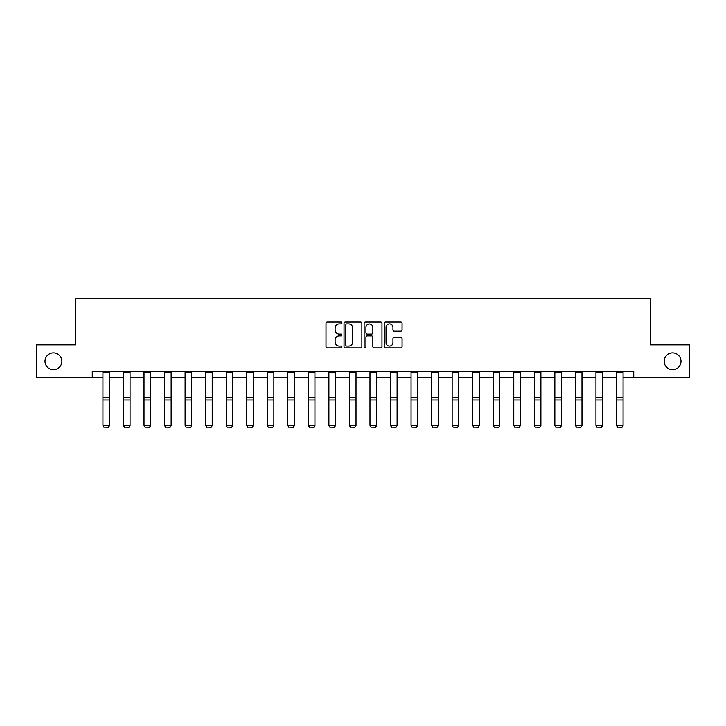 <?xml version="1.0" encoding="UTF-8"?>
<svg xmlns="http://www.w3.org/2000/svg" width="726" height="726" viewBox="0 0 726 726"><rect width="100%" height="100%" fill="white"/><g stroke="black" fill="none" stroke-linecap="round" stroke-linejoin="round"><path stroke-width="1.09" d="M341.928 322.952A0.907 0.907 0 0 0 341.029 322.054L327.29 322.054A1.289 1.289 0 0 0 326.001 323.342L326.001 346.611A1.289 1.289 0 0 0 327.29 347.899L341.029 347.899A0.907 0.907 0 0 0 341.928 346.992A0.907 0.907 0 0 0 341.029 346.093L339.251 346.093A4.138 4.138 0 0 1 335.113 341.955L335.113 340.013A4.138 4.138 0 0 1 339.251 335.875L341.029 335.875A0.907 0.907 0 0 0 341.928 334.976A0.907 0.907 0 0 0 341.029 334.069L339.251 334.069A4.138 4.138 0 0 1 335.113 329.931L335.113 327.998A4.138 4.138 0 0 1 339.251 323.86L341.029 323.86A0.907 0.907 0 0 0 341.928 322.952M664.154 361.312A8.431 8.431 0 0 0 672.585 369.734A8.431 8.431 0 0 0 681.006 361.312A8.431 8.431 0 0 0 672.585 352.881A8.431 8.431 0 0 0 664.154 361.312M44.994 361.312A8.431 8.431 0 0 0 53.415 369.734A8.431 8.431 0 0 0 61.846 361.312A8.431 8.431 0 0 0 53.415 352.881A8.431 8.431 0 0 0 44.994 361.312M400.77 331.165A1.289 1.289 0 0 0 402.068 329.867L402.068 323.342A1.289 1.289 0 0 0 400.77 322.054L385.524 322.054A1.289 1.289 0 0 0 384.226 323.342L384.226 346.611A1.289 1.289 0 0 0 385.524 347.899L400.77 347.899A1.289 1.289 0 0 0 402.068 346.611L402.068 338.724A1.289 1.289 0 0 0 400.77 337.427L394.245 337.427A1.289 1.289 0 0 0 392.957 338.724L392.957 342.636A3.458 3.458 0 0 1 389.499 346.093A3.458 3.458 0 0 1 386.041 342.636L386.041 327.317A3.458 3.458 0 0 1 389.499 323.86A3.458 3.458 0 0 1 392.957 327.317L392.957 329.867A1.289 1.289 0 0 0 394.245 331.165L400.77 331.165M92.266 377.774L36.3 377.774L36.3 344.85L75.54 344.85L75.54 298.758L650.46 298.758L650.46 344.85L689.7 344.85L689.7 377.774L633.734 377.774L633.734 371.186L92.266 371.186L92.266 377.774L102.929 377.774M361.866 323.342A1.289 1.289 0 0 0 360.577 322.054L345.322 322.054A1.289 1.289 0 0 0 344.033 323.342L344.033 346.611A1.289 1.289 0 0 0 345.322 347.899L360.577 347.899A1.289 1.289 0 0 0 361.866 346.611L361.866 323.342M365.423 322.054L380.678 322.054A1.289 1.289 0 0 1 381.967 323.342L381.967 346.611A1.289 1.289 0 0 1 380.678 347.899L374.144 347.899A1.289 1.289 0 0 1 372.855 346.611L372.855 337.173A1.289 1.289 0 0 0 371.567 335.875L367.229 335.875A1.289 1.289 0 0 0 365.94 337.173L365.94 346.992A0.907 0.907 0 0 1 365.033 347.899A0.907 0.907 0 0 1 364.134 346.992L364.134 323.342A1.289 1.289 0 0 1 365.423 322.054M109.517 377.774L123.474 377.774M130.054 377.774L144.011 377.774M150.6 377.774L164.557 377.774M171.145 377.774L185.103 377.774M191.682 377.774L205.639 377.774M212.228 377.774L226.185 377.774M232.765 377.774L246.722 377.774M253.31 377.774L267.268 377.774M273.856 377.774L287.814 377.774M294.393 377.774L308.35 377.774M314.939 377.774L328.896 377.774M335.476 377.774L349.433 377.774M356.021 377.774L369.979 377.774M376.567 377.774L390.524 377.774M397.104 377.774L411.061 377.774M417.65 377.774L431.607 377.774M438.186 377.774L452.144 377.774M458.732 377.774L472.69 377.774M479.278 377.774L493.235 377.774M499.815 377.774L513.772 377.774M520.361 377.774L534.318 377.774M540.897 377.774L554.855 377.774M561.443 377.774L575.4 377.774M581.989 377.774L595.946 377.774M602.526 377.774L616.483 377.774M623.071 377.774L633.734 377.774M346.747 323.86A0.907 0.907 0 0 0 345.839 324.767L345.839 345.186A0.907 0.907 0 0 0 346.747 346.093L348.616 346.093A4.138 4.138 0 0 0 352.754 341.955L352.754 327.998A4.138 4.138 0 0 0 348.616 323.86L346.747 323.86M372.855 327.381A3.458 3.458 0 0 0 369.398 323.923A3.458 3.458 0 0 0 365.94 327.381L365.94 332.78A1.289 1.289 0 0 0 367.229 334.069L371.567 334.069A1.289 1.289 0 0 0 372.855 332.78L372.855 327.381M109.517 371.186L109.517 425.599L108.528 427.242L103.918 427.142L108.528 427.242M103.918 427.242L102.929 425.363L109.517 425.363L108.528 427.142M102.929 371.186L102.929 425.363L103.918 427.142M130.054 371.186L130.054 425.599L129.065 427.242L124.464 427.142L129.065 427.242M124.464 427.242L123.474 425.363L130.054 425.363L129.065 427.142M123.474 371.186L123.474 425.363L124.464 427.142M150.6 371.186L150.6 425.599L149.61 427.242L145 427.142L149.61 427.242M145 427.242L144.011 425.363L150.6 425.363L149.61 427.142M144.011 371.186L144.011 425.363L145 427.142M171.145 371.186L171.145 425.599L170.156 427.242L165.546 427.142L170.156 427.242M165.546 427.242L164.557 425.363L171.145 425.363L170.156 427.142M164.557 371.186L164.557 425.363L165.546 427.142M191.682 371.186L191.682 425.599L190.693 427.242L186.083 427.142L190.693 427.242M186.083 427.242L185.103 425.363L191.682 425.363L190.693 427.142M185.103 371.186L185.103 425.363L186.083 427.142M212.228 371.186L212.228 425.599L211.239 427.242L206.629 427.142L211.239 427.242M206.629 427.242L205.639 425.363L212.228 425.363L211.239 427.142M205.639 371.186L205.639 425.363L206.629 427.142M232.765 371.186L232.765 425.599L231.785 427.242L227.174 427.142L231.785 427.242M227.174 427.242L226.185 425.363L232.765 425.363L231.785 427.142M226.185 371.186L226.185 425.363L227.174 427.142M253.31 371.186L253.31 425.599L252.321 427.242L247.711 427.142L252.321 427.242M247.711 427.242L246.722 425.363L253.31 425.363L252.321 427.142M246.722 371.186L246.722 425.363L247.711 427.142M273.856 371.186L273.856 425.599L272.867 427.242L268.257 427.142L272.867 427.242M268.257 427.242L267.268 425.363L273.856 425.363L272.867 427.142M267.268 371.186L267.268 425.363L268.257 427.142M294.393 371.186L294.393 425.599L293.404 427.242L288.794 427.142L293.404 427.242M288.794 427.242L287.814 425.363L294.393 425.363L293.404 427.142M287.814 371.186L287.814 425.363L288.794 427.142M314.939 371.186L314.939 425.599L313.95 427.242L309.34 427.142L313.95 427.242M309.34 427.242L308.35 425.363L314.939 425.363L313.95 427.142M308.35 371.186L308.35 425.363L309.34 427.142M335.476 371.186L335.476 425.599L334.495 427.242L329.885 427.142L334.495 427.242M329.885 427.242L328.896 425.363L335.476 425.363L334.495 427.142M328.896 371.186L328.896 425.363L329.885 427.142M356.021 371.186L356.021 425.599L355.032 427.242L350.422 427.142L355.032 427.242M350.422 427.242L349.433 425.363L356.021 425.363L355.032 427.142M349.433 371.186L349.433 425.363L350.422 427.142M376.567 371.186L376.567 425.599L375.578 427.242L370.968 427.142L375.578 427.242M370.968 427.242L369.979 425.363L376.567 425.363L375.578 427.142M369.979 371.186L369.979 425.363L370.968 427.142M397.104 371.186L397.104 425.599L396.115 427.242L391.505 427.142L396.115 427.242M391.505 427.242L390.524 425.363L397.104 425.363L396.115 427.142M390.524 371.186L390.524 425.363L391.505 427.142M417.65 371.186L417.65 425.599L416.66 427.242L412.05 427.142L416.66 427.242M412.05 427.242L411.061 425.363L417.65 425.363L416.66 427.142M411.061 371.186L411.061 425.363L412.05 427.142M438.186 371.186L438.186 425.599L437.206 427.242L432.596 427.142L437.206 427.242M432.596 427.242L431.607 425.363L438.186 425.363L437.206 427.142M431.607 371.186L431.607 425.363L432.596 427.142M458.732 371.186L458.732 425.599L457.743 427.242L453.133 427.142L457.743 427.242M453.133 427.242L452.144 425.363L458.732 425.363L457.743 427.142M452.144 371.186L452.144 425.363L453.133 427.142M479.278 371.186L479.278 425.599L478.289 427.242L473.679 427.142L478.289 427.242M473.679 427.242L472.69 425.363L479.278 425.363L478.289 427.142M472.69 371.186L472.69 425.363L473.679 427.142M499.815 371.186L499.815 425.599L498.826 427.242L494.215 427.142L498.826 427.242M494.215 427.242L493.235 425.363L499.815 425.363L498.826 427.142M493.235 371.186L493.235 425.363L494.215 427.142M520.361 371.186L520.361 425.599L519.371 427.242L514.761 427.142L519.371 427.242M514.761 427.242L513.772 425.363L520.361 425.363L519.371 427.142M513.772 371.186L513.772 425.363L514.761 427.142M540.897 371.186L540.897 425.599L539.917 427.242L535.307 427.142L539.917 427.242M535.307 427.242L534.318 425.363L540.897 425.363L539.917 427.142M534.318 371.186L534.318 425.363L535.307 427.142M561.443 371.186L561.443 425.599L560.454 427.242L555.844 427.142L560.454 427.242M555.844 427.242L554.855 425.363L561.443 425.363L560.454 427.142M554.855 371.186L554.855 425.363L555.844 427.142M581.989 371.186L581.989 425.599L581 427.242L576.39 427.142L581 427.242M576.39 427.242L575.4 425.363L581.989 425.363L581 427.142M575.4 371.186L575.4 425.363L576.39 427.142M602.526 371.186L602.526 425.599L601.536 427.242L596.935 427.142L601.536 427.242M596.935 427.242L595.946 425.363L602.526 425.363L601.536 427.142M595.946 371.186L595.946 425.363L596.935 427.142M623.071 371.186L623.071 425.599L622.082 427.242L617.472 427.142L622.082 427.242M617.472 427.242L616.483 425.363L623.071 425.363L622.082 427.142M616.483 371.186L616.483 425.363L617.472 427.142M109.517 371.213L102.929 371.213M109.517 397.503L102.929 397.503M109.517 399.999L102.929 399.999M109.517 372.629L102.929 372.629M130.054 371.213L123.474 371.213M130.054 397.503L123.474 397.503M130.054 399.999L123.474 399.999M130.054 372.629L123.474 372.629M150.6 371.213L144.011 371.213M150.6 397.503L144.011 397.503M150.6 399.999L144.011 399.999M150.6 372.629L144.011 372.629M171.145 371.213L164.557 371.213M171.145 397.503L164.557 397.503M171.145 399.999L164.557 399.999M171.145 372.629L164.557 372.629M191.682 371.213L185.103 371.213M191.682 397.503L185.103 397.503M191.682 399.999L185.103 399.999M191.682 372.629L185.103 372.629M212.228 371.213L205.639 371.213M212.228 397.503L205.639 397.503M212.228 399.999L205.639 399.999M212.228 372.629L205.639 372.629M232.765 371.213L226.185 371.213M232.765 397.503L226.185 397.503M232.765 399.999L226.185 399.999M232.765 372.629L226.185 372.629M253.31 371.213L246.722 371.213M253.31 397.503L246.722 397.503M253.31 399.999L246.722 399.999M253.31 372.629L246.722 372.629M273.856 371.213L267.268 371.213M273.856 397.503L267.268 397.503M273.856 399.999L267.268 399.999M273.856 372.629L267.268 372.629M294.393 371.213L287.814 371.213M294.393 397.503L287.814 397.503M294.393 399.999L287.814 399.999M294.393 372.629L287.814 372.629M314.939 371.213L308.35 371.213M314.939 397.503L308.35 397.503M314.939 399.999L308.35 399.999M314.939 372.629L308.35 372.629M335.476 371.213L328.896 371.213M335.476 397.503L328.896 397.503M335.476 399.999L328.896 399.999M335.476 372.629L328.896 372.629M356.021 371.213L349.433 371.213M356.021 397.503L349.433 397.503M356.021 399.999L349.433 399.999M356.021 372.629L349.433 372.629M376.567 371.213L369.979 371.213M376.567 397.503L369.979 397.503M376.567 399.999L369.979 399.999M376.567 372.629L369.979 372.629M397.104 371.213L390.524 371.213M397.104 397.503L390.524 397.503M397.104 399.999L390.524 399.999M397.104 372.629L390.524 372.629M417.65 371.213L411.061 371.213M417.65 397.503L411.061 397.503M417.65 399.999L411.061 399.999M417.65 372.629L411.061 372.629M438.186 371.213L431.607 371.213M438.186 397.503L431.607 397.503M438.186 399.999L431.607 399.999M438.186 372.629L431.607 372.629M458.732 371.213L452.144 371.213M458.732 397.503L452.144 397.503M458.732 399.999L452.144 399.999M458.732 372.629L452.144 372.629M479.278 371.213L472.69 371.213M479.278 397.503L472.69 397.503M479.278 399.999L472.69 399.999M479.278 372.629L472.69 372.629M499.815 371.213L493.235 371.213M499.815 397.503L493.235 397.503M499.815 399.999L493.235 399.999M499.815 372.629L493.235 372.629M520.361 371.213L513.772 371.213M520.361 397.503L513.772 397.503M520.361 399.999L513.772 399.999M520.361 372.629L513.772 372.629M540.897 371.213L534.318 371.213M540.897 397.503L534.318 397.503M540.897 399.999L534.318 399.999M540.897 372.629L534.318 372.629M561.443 371.213L554.855 371.213M561.443 397.503L554.855 397.503M561.443 399.999L554.855 399.999M561.443 372.629L554.855 372.629M581.989 371.213L575.4 371.213M581.989 397.503L575.4 397.503M581.989 399.999L575.4 399.999M581.989 372.629L575.4 372.629M602.526 371.213L595.946 371.213M602.526 397.503L595.946 397.503M602.526 399.999L595.946 399.999M602.526 372.629L595.946 372.629M623.071 371.213L616.483 371.213M623.071 397.503L616.483 397.503M623.071 399.999L616.483 399.999M623.071 372.629L616.483 372.629"/></g></svg>
